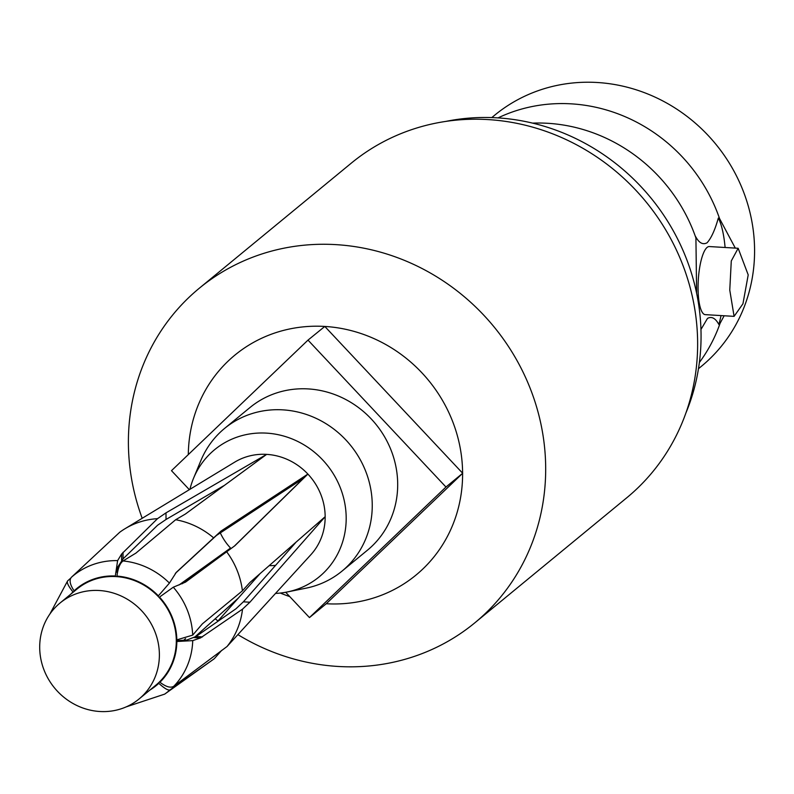 <?xml version="1.0" encoding="UTF-8"?>
<svg xmlns="http://www.w3.org/2000/svg" width="794" height="794" viewBox="0 0 794 794"><rect width="100%" height="100%" fill="white"/><g stroke="black" fill="none" stroke-linecap="round" stroke-linejoin="round"><path stroke-width="1.19" d="M139.039 698.998L155.952 685.083A62.16 58.22 -129.5 0 0 172.397 619.241A62.16 58.22 -129.5 0 0 116.142 576.593A62.16 58.22 -129.5 0 0 76.958 589.088L60.046 603.013A62.16 58.22 -129.5 0 0 39.7 647.438A62.16 58.22 -129.5 0 0 99.855 711.503A62.16 58.22 -129.5 0 0 139.039 698.998A62.16 58.22 -129.5 0 0 159.386 654.574A62.16 58.22 -129.5 0 0 99.23 590.508A62.16 58.22 -129.5 0 0 60.046 603.013M700.953 329.5L707.484 318.404C711.642 316.141 715.444 318.176 718.888 324.508L720.089 323.297A162.621 152.319 50.5 0 1 699.365 362.501M498.056 117.889A162.621 152.319 50.5 0 1 571.253 103.845A162.621 152.319 50.5 0 1 719.543 218.539L718.332 218.052C715.007 229.913 711.265 238.15 707.087 242.785C702.908 245.038 699.107 243.014 695.683 236.691L695.921 237.982A162.621 152.319 50.5 0 0 547.622 123.288A162.621 152.319 50.5 0 0 541.597 123.05A162.621 152.319 50.5 0 0 532.605 123.12M719.543 218.539L735.294 248.105M725.101 247.49A68.88 18.202 93.4 0 0 718.332 218.052M445.91 121.393A210.837 197.488 50.5 0 1 497.004 117.83A210.837 197.488 50.5 0 1 685.897 413.009M491.784 117.581L494.682 115.199A162.621 152.319 50.5 0 1 597.187 82.497A162.621 152.319 50.5 0 1 744.375 194.083A162.621 152.319 50.5 0 1 701.36 366.332L698.462 368.714M738.152 248.274L709.31 246.557A34.102 9.012 93.4 0 0 698.065 288.182A34.102 9.012 93.4 0 0 705.261 314.642L734.093 316.359L742.946 303.794L748.206 274.893L738.152 248.274L731.284 260.948L729.765 290.078L734.093 316.359M189.925 489.322A82.318 77.107 50.5 0 1 193.577 478.187L200.942 460.431A92.402 86.546 50.5 0 1 224.573 428.432A92.402 86.546 50.5 0 1 282.823 409.853A92.402 86.546 50.5 0 1 366.451 473.254A92.402 86.546 50.5 0 1 342.006 571.124A92.402 86.546 50.5 0 1 306.057 588.165L287.22 591.977A82.318 77.107 50.5 0 1 275.597 593.416M224.573 428.432L250.021 407.501A92.402 86.546 50.5 0 1 308.261 388.921A92.402 86.546 50.5 0 1 391.889 452.312A92.402 86.546 50.5 0 1 367.443 550.192L342.006 571.124M193.577 478.187A82.318 77.107 50.5 0 1 266.516 433.127A82.318 77.107 50.5 0 1 345.499 507.793A82.318 77.107 50.5 0 1 287.22 591.977M237.843 634.605A216.712 202.996 -129.5 0 0 338.145 666.464A216.712 202.996 -129.5 0 0 474.752 622.883A216.712 202.996 -129.5 0 0 532.079 393.328A216.712 202.996 -129.5 0 0 335.941 244.631A216.712 202.996 -129.5 0 0 199.324 288.212A216.712 202.996 -129.5 0 0 142.195 518.293M462.604 473.174A142.463 133.442 -129.5 0 0 324.806 326.443L462.684 473.264L326.265 603.738A142.463 133.442 -129.5 0 0 462.604 473.343M474.752 622.883L626.704 497.828A216.712 202.996 -129.5 0 0 684.031 268.273A216.712 202.996 -129.5 0 0 487.883 119.576A216.712 202.996 -129.5 0 0 351.276 163.157L199.324 288.212M280.332 593.049A142.463 133.442 -129.5 0 0 289.75 596.592M215.214 618.804A216.712 202.996 -129.5 0 0 217.973 620.958M324.627 326.433A142.463 133.442 -129.5 0 0 188.307 454.595M285.691 592.274L309.462 617.583L445.97 487.02L308.003 340.11L324.806 326.443M70.894 594.081A62.726 58.746 50.5 0 1 72.969 591.927C68.344 586.111 66.557 582.439 67.609 580.9L70.735 578.131M74.428 591.173L74.11 590.835A62.726 58.746 50.5 0 1 115.329 575.997L115.329 576.543M49.853 614.08L67.609 580.9M124.906 528.784A78.963 73.961 50.5 0 1 157.53 518.651L165.986 512.864L266.635 454.376A60.483 56.652 -129.5 0 0 234.696 462.148L124.906 528.784A78.963 73.961 50.5 0 0 119.725 532.258L71.44 577.248C69.038 580.057 69.932 584.592 74.11 590.835M115.329 575.997L117.611 560.624L121.601 554.043L157.53 518.651M210.539 563.482L182.292 583.739M179.007 584.999L230.538 548.049A53.754 50.35 50.5 0 1 220.315 532.913M219.779 488.638A53.754 50.35 50.5 0 1 220.166 487.824M117.095 569.179L118.534 568.315M223.63 485.809L166.025 519.475L157.54 525.271L123.06 558.877L117.77 566.966L116.668 572.146M176.834 639.865L192.704 635.121L202.401 623.826L242.418 590.815L249.792 582.598L325.163 516.705A60.483 56.652 -129.5 0 0 307.893 474.078L234.865 545.736L185.508 582.131L173.291 587.203L159.505 597.078A62.726 58.746 50.5 0 1 176.834 639.865L176.288 639.835M159.941 682.245C165.996 686.889 170.611 688.219 173.817 686.264L227.024 646.524L310.871 554.708A60.483 56.652 -129.5 0 0 325.163 516.705L249.902 602.219L242.517 609.157L200.425 637.969L192.734 640.619L176.844 641.502A62.726 58.746 50.5 0 1 159.941 682.245L159.564 681.838M176.844 641.502L176.298 641.463M221.695 650.375L214.271 658.722L169.985 689.917C168.139 690.601 164.408 688.408 158.81 683.336A62.726 58.746 50.5 0 1 149.897 690.065M226.528 551.582A78.963 73.961 50.5 0 1 242.418 590.815M242.517 609.157A78.963 73.961 50.5 0 1 227.024 646.524M214.271 658.722A78.963 73.961 50.5 0 1 213.407 659.348L164.705 694.115L126.226 706.868M234.458 546.024L303.338 478.435L216.464 535.444L175.345 573.377M259.896 573.824L217.268 621.762M275.647 565.358A53.754 50.35 50.5 0 1 269.305 565.636M176.298 640.659L186.501 640.153L195.969 636.52L235.967 608.78L243.361 601.832L295.636 542.649M238.428 598.011L194.371 637.413M183.374 640.599L185.558 638.644M230.955 548.485A53.754 50.35 50.5 0 1 230.538 548.049L227.918 550.609M308.003 340.11L171.494 470.673L189.349 489.68M307.893 474.078A60.483 56.652 -129.5 0 0 266.635 454.376L185.399 514.026L175.663 519.733A78.963 73.961 50.5 0 1 213.636 537.856L221.069 531.047L307.893 474.078L303.338 478.435M175.663 519.733L135.963 553.081L123.05 560.951C119.973 563.204 117.939 568.256 116.946 576.097A62.726 58.746 50.5 0 1 158.353 595.857L157.966 596.225M116.946 576.097L116.946 576.643M158.353 595.857L169.43 583.084L176.308 572.335L213.636 537.856M326.265 603.738L309.462 617.583M462.684 473.264L445.97 487.02M165.986 512.864L166.025 519.475M249.902 602.219L243.361 601.832M221.069 531.047L216.464 535.444M230.538 548.049L227.719 550.748M696.616 293.234L695.921 237.982M724.148 315.764L720.089 323.297M718.888 324.508A68.88 18.202 93.4 0 0 721.041 315.575M71.44 577.248A74.854 70.11 50.5 0 1 117.611 560.624M173.291 587.203A74.854 70.11 50.5 0 1 192.704 635.121M192.734 640.619A74.854 70.11 50.5 0 1 173.817 686.264M169.985 689.917A74.854 70.11 50.5 0 1 164.705 694.115M123.05 560.951A74.854 70.11 50.5 0 1 169.43 583.084M121.601 554.043L121.631 560.604M123.02 552.306L123.06 558.877M200.425 637.969L193.925 637.582M202.47 636.907L195.969 636.52M175.246 686.463L174.531 685.698M176.903 685.311L176.099 684.458"/></g></svg>
